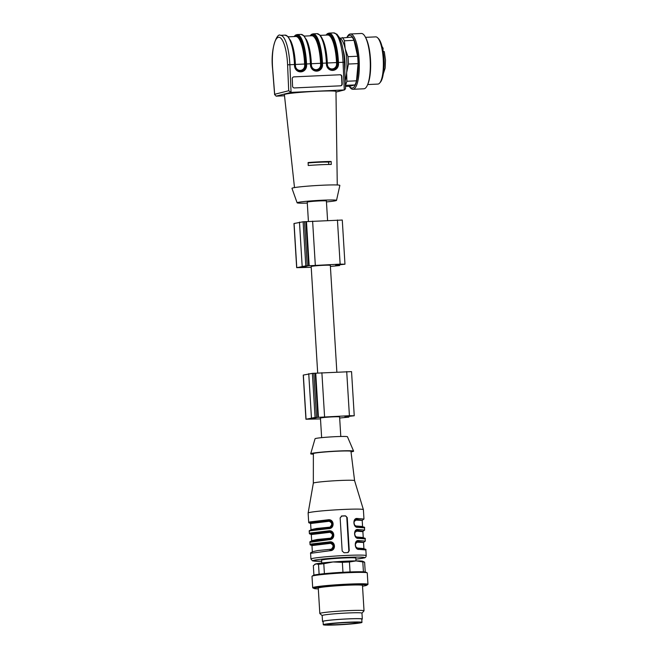 <?xml version="1.0" encoding="UTF-8"?>
<svg xmlns="http://www.w3.org/2000/svg" width="658" height="658" viewBox="0 0 658 658"><rect width="100%" height="100%" fill="white"/><g stroke="black" fill="none" stroke-linecap="round" stroke-linejoin="round"><path stroke-width="0.99" d="M317.682 372.987L311.176 266.548A9.599 0.518 -3.5 0 1 323.349 265.306A9.599 0.518 -3.5 0 1 330.332 265.371L336.855 372.025M308.413 221.417L307.237 202.162A9.599 0.518 -3.5 0 1 319.41 200.92A9.599 0.518 -3.5 0 1 326.393 200.994L327.585 220.446M300.731 267.493L298.51 267.551L303.947 266.177L307.533 265.988L302.096 267.37L300.731 267.493L300.706 266.992M330.398 266.449L339.586 265.552L335.901 265.404A13.654 0.732 176.5 0 0 335.646 265.281A13.654 0.732 176.5 0 0 337.209 265.075L344.973 264.195L340.137 264.146L305.805 265.922L296.668 267.666L311.218 267.329M344.973 264.195L342.275 220.043L303.108 221.779L293.97 223.523L296.668 267.666M310.008 419.072L307.821 419.105L313.216 417.748L316.802 417.567L311.366 418.949L310.008 419.072L309.976 418.562M339.668 418.019L348.855 417.131L345.17 416.975A13.654 0.732 176.5 0 0 344.915 416.851A13.654 0.732 176.5 0 0 346.478 416.646L354.243 415.766L349.414 415.716L315.075 417.501L305.937 419.236L320.495 418.899M354.243 415.766L351.545 371.622L312.377 373.349L303.239 375.093L305.937 419.236M321.639 437.652L320.446 418.118A9.599 0.518 -3.5 0 1 332.619 416.876A9.599 0.518 -3.5 0 1 339.602 416.95L340.795 436.484M381.64 47.458L383.079 49.095A2.492 0.683 -92.6 0 0 382.981 50.732M384.305 52.064L382.808 50.732M383.055 48.124L383.137 48.791M339.931 74.765A1.842 1.777 -90.8 0 1 341.601 76.525L341.921 83.903A1.842 1.777 -90.8 0 1 340.227 85.828L294.249 87.933M340.054 74.765A1.842 1.777 -90.8 0 1 341.905 76.525L342.226 83.903A1.842 1.777 -90.8 0 1 340.531 85.828L294.43 87.933A1.842 1.777 -90.8 0 1 292.571 86.173L292.251 78.796A1.842 1.777 -90.8 0 1 293.945 76.871L340.054 74.765M307.294 203.092A19.748 1.061 -3.5 0 1 297.112 202.804A19.748 1.061 -3.5 0 1 297.844 202.45A19.748 1.061 -3.5 0 1 319.632 200.353A19.748 1.061 -3.5 0 1 336.518 200.386A19.748 1.061 -3.5 0 1 335.786 200.706A19.748 1.061 -3.5 0 1 326.45 201.916M336.518 200.386L339.857 185.416A23.992 1.291 176.5 0 0 319.336 185.375A23.992 1.291 176.5 0 0 292.859 187.917A23.992 1.291 176.5 0 0 291.971 188.344L297.112 202.804M308.117 162.945A15.504 0.831 -3.5 0 1 328.655 162.115L328.803 164.467M328.655 162.115L331.155 161.49L331.287 164.442A22.372 1.201 176.5 0 0 308.24 165.495L308.1 162.542A22.512 1.209 -3.5 0 1 331.155 161.49M294.496 187.596L284.388 94.629A25.835 1.39 -3.5 0 1 310.091 91.659A25.835 1.39 -3.5 0 1 335.967 91.478L337.266 184.972M335.975 92.03L344.595 89.891L345.549 88.608L344.397 62.214L343.065 62.28A29.528 8.085 -92.6 0 0 333.622 32.9L329.016 33.114A29.528 8.085 87.4 0 1 338.451 62.494L338.508 63.859A6.276 6.037 -90.8 0 1 332.751 70.406A6.276 6.037 -90.8 0 1 326.45 64.41L326.393 63.045A29.528 8.085 -92.6 0 0 316.959 33.665L313.052 33.846A29.528 8.085 87.4 0 1 322.494 63.226L322.552 64.591A6.276 6.037 -90.8 0 1 316.794 71.138A6.276 6.037 -90.8 0 1 310.494 65.142L310.436 63.777A29.528 8.085 -92.6 0 0 300.994 34.397L297.095 34.57A29.528 8.085 87.4 0 1 306.538 63.958L310.971 63.752C310.502 54.269 309.112 46.562 306.801 40.632L303.938 35.787L300.994 34.397M284.511 95.772L276.089 96.158L274.674 94.283L288.714 90.738L291.066 92.375L276.089 96.158M326.228 35.088A28.788 7.88 87.4 0 1 337.538 62.526L343.065 62.28L344.266 89.94L291.066 92.375L289.865 64.723L294.48 64.509A29.528 8.085 -92.6 0 0 285.037 35.129L280.423 35.335A29.528 8.085 87.4 0 1 289.865 64.723L287.587 64.805A27.685 7.575 -92.6 0 0 278.318 37.325A27.685 7.575 -92.6 0 0 272.642 68.58L274.674 94.283M377.626 37.777L378.482 38.625A22.701 6.218 87.4 0 1 383.918 60.158A22.701 6.218 87.4 0 1 380.472 82.102L379.699 83.023A23.622 6.465 -92.6 0 0 383.285 60.182A23.622 6.465 -92.6 0 0 377.626 37.777A23.622 6.465 -92.6 0 0 375.743 36.881L365.511 37.35M367.674 84.553L377.906 84.084A23.622 6.465 -92.6 0 0 378.26 84.027A23.622 6.465 -92.6 0 0 379.699 83.023M346.996 37.333A27.685 7.575 87.4 0 1 350.377 33.977L361.374 33.476A27.685 7.575 87.4 0 1 365.264 36.897L365.856 37.983A26.402 7.23 87.4 0 1 370.487 59.294A26.402 7.23 87.4 0 1 367.962 83.887L367.468 85.022A27.685 7.575 87.4 0 1 363.907 88.789L352.91 89.291A27.685 7.575 87.4 0 1 349.234 86.264M365.264 36.897A27.685 7.575 87.4 0 1 368.274 45.698A27.685 7.575 87.4 0 1 370.125 59.245A27.685 7.575 87.4 0 1 367.468 85.022M350.377 33.977A27.685 7.575 87.4 0 1 357.286 46.2A27.685 7.575 87.4 0 1 358.906 74.486A27.685 7.575 87.4 0 1 352.91 89.291M347.111 37.325A26.402 7.23 87.4 0 1 356.315 46.948A26.402 7.23 87.4 0 1 357.286 78.146A26.402 7.23 87.4 0 1 349.357 86.256M338.829 38.238L352.063 37.103A25.835 7.074 87.4 0 1 354.02 40.344L344.405 40.78L345.187 48.782L348.008 56.678L357.623 56.243L354.02 40.344M357.623 56.243A25.835 7.074 87.4 0 1 358.075 63.604L348.46 64.04L346.643 72.693L346.881 81.255L356.496 80.811L358.075 63.604M356.496 80.811A25.835 7.074 87.4 0 1 354.991 84.923L345.409 85.367M345.45 86.437L349.801 86.239L354.991 84.923M346.881 81.255A25.835 7.074 87.4 0 1 345.401 85.31M342.448 37.539A25.835 7.074 87.4 0 1 344.405 40.78M348.008 56.678A25.835 7.074 87.4 0 1 348.46 64.04M339.709 38.238A23.992 6.572 87.4 0 1 345.187 48.782A23.992 6.572 87.4 0 1 346.643 72.693A23.992 6.572 87.4 0 1 345.211 80.827M344.759 70.48A17.166 4.696 -92.6 0 0 343.114 50.057M356.99 526.663L354.818 525.249M354.152 521.514L356.027 520.1L361.587 520.363M357.664 537.701L355.501 536.286M354.827 532.552L356.702 531.138L362.887 531.664L363.117 531.138M362.969 542.439L357.894 541.378L355.443 543.837M355.962 547.012L358.347 548.739M328.441 521.366C332.479 520.61 332.89 527.403 328.803 527.255L328.622 527.963C333.721 528.177 333.203 519.68 328.169 520.61L328.441 521.366L311.226 523.439M329.123 532.404C333.154 531.639 333.565 538.433 329.477 538.285L329.296 539.001C334.396 539.215 333.877 530.718 328.844 531.639L329.123 532.404L311.9 534.477M329.798 543.442C333.828 542.677 334.239 549.471 330.151 549.323L329.971 550.039C335.078 550.253 334.56 541.756 329.518 542.677L329.798 543.442L312.575 545.515M361.612 520.371L356.546 519.31L356.027 520.1M362.295 520.272L355.962 519.384M362.295 531.401L357.22 530.34L356.702 531.138M362.969 531.31L356.636 530.422M357.483 541.427L363.644 542.348L365.313 541.115L358.52 540.555L357.31 541.452M321.721 563.001L321.556 560.221A17.166 0.921 -3.5 0 1 326.73 559.242A17.166 0.921 -3.5 0 1 343.328 558A17.166 0.921 -3.5 0 1 355.822 558.124L355.986 560.904M347.745 552.605A1.842 1.768 75.8 0 0 348.83 550.812L346.799 517.698A1.842 1.768 75.8 0 0 344.915 515.938L341.37 516.102A1.842 1.768 75.8 0 0 341.272 516.111M356.661 519.277L357.171 518.479C352.466 517.871 353.083 527.996 357.713 527.313L364.507 527.872C365.322 527.025 362.871 526.614 357.162 526.63L357.113 526.63C353.404 526.745 352.935 519.17 356.661 519.277L356.126 519.351M357.788 537.668C354.078 537.783 353.617 530.208 357.335 530.315L356.784 530.381C352.466 532.503 355.46 537.693 357.837 537.668L358.388 538.351L365.182 538.91C365.996 538.063 363.545 537.652 357.837 537.668M358.01 541.353C354.292 541.246 354.752 548.813 358.462 548.706L358.511 548.706C356.134 548.731 353.14 543.541 357.475 541.411L357.459 541.419M310.938 530.011L329.535 527.806M329.633 527.765L332.627 523.546L328.293 520.577L328.021 519.812L309.737 521.95L308.783 522.723L310.527 523.455L310.494 522.649L328.293 520.577L313.126 522.197L311.201 523.447M311.612 541.049L330.217 538.844M330.308 538.803L333.302 534.584L328.967 531.615L328.696 530.85L310.411 532.988L309.457 533.761L311.201 534.493M312.287 552.087L312.155 552.103C310.773 552.555 310.255 552.967 310.592 553.32L329.913 550.721C336.328 550.902 335.712 540.769 329.378 541.888L329.642 542.653L311.843 544.725L311.867 545.515M330.982 549.841L333.976 545.622L329.642 542.653L314.475 544.273L312.55 545.523M347.646 552.605L349.258 550.697L347.235 517.591L345.401 515.823L341.856 515.979L340.145 517.912L342.168 551.026L344.101 552.769L347.983 552.564M357.113 526.63L357.713 527.313M357.335 530.315L357.845 529.517C353.14 528.909 353.757 539.034 358.388 538.351M358.462 548.706L359.062 549.381L365.856 549.94C366.671 549.101 364.219 548.69 358.511 548.706M358.52 540.555C353.815 539.938 354.432 550.072 359.062 549.381M309.375 533.457L309.244 531.253L310.28 530.776L328.564 528.645L328.745 527.938L328.564 528.645C334.98 528.826 334.363 518.701 328.021 519.812M330.242 538.836L329.403 538.968L329.239 539.683C335.654 539.864 335.037 529.731 328.696 530.85M329.419 538.968L329.239 539.683L309.918 542.282C309.581 541.929 310.099 541.518 311.481 541.065L329.403 538.968M330.094 550.006L329.913 550.721L330.094 550.006M308.701 522.419L308.125 513.034A27.685 1.489 -3.5 0 1 308.133 513.018A27.685 1.489 -3.5 0 1 335.67 509.868A27.685 1.489 -3.5 0 1 363.389 509.637A27.685 1.489 -3.5 0 1 363.397 509.662L363.964 519.039L357.171 518.479M363.389 509.637L354.588 480.644L350.953 451.33A18.827 1.012 -3.5 0 0 332.101 451.478A18.827 1.012 -3.5 0 0 313.373 453.633L313.331 483.169A20.669 1.11 -3.5 0 1 313.331 483.161A20.669 1.11 -3.5 0 1 333.894 480.809A20.669 1.11 -3.5 0 1 354.588 480.644A20.669 1.11 -3.5 0 1 354.596 480.653M313.373 454.193A21.5 1.151 -3.5 0 1 310.699 453.773A21.5 1.151 -3.5 0 1 332.093 451.33A21.5 1.151 -3.5 0 1 353.617 451.149A21.5 1.151 -3.5 0 1 352.82 451.536A21.5 1.151 -3.5 0 1 351.018 451.89M310.699 453.773L315.05 438.746A16.244 0.872 -3.5 0 1 331.204 436.896A16.244 0.872 -3.5 0 1 347.465 436.764L353.617 451.149M362.525 586.188A26.402 1.415 176.5 0 0 366.621 585.291L367.847 584.485A27.685 1.489 176.5 0 0 367.962 584.345A27.685 1.489 176.5 0 0 367.106 584.033A27.685 1.489 176.5 0 0 336.847 584.765A27.685 1.489 176.5 0 0 312.698 587.726A27.685 1.489 176.5 0 0 312.821 587.849L314.137 588.507A26.402 1.415 176.5 0 0 318.316 588.894M367.962 584.345L367.263 572.937A27.685 1.489 176.5 0 0 367.131 572.805A27.685 1.489 176.5 0 0 366.407 572.625A27.685 1.489 176.5 0 0 359.416 572.378A27.685 1.489 176.5 0 0 330.382 573.784A27.685 1.489 176.5 0 0 312.114 576.169A27.685 1.489 176.5 0 0 311.999 576.318L312.698 587.726M367.131 572.805L365.823 572.156A26.402 1.415 176.5 0 0 358.454 571.744A26.402 1.415 176.5 0 0 330.76 573.093A26.402 1.415 176.5 0 0 313.34 575.363L312.114 576.169M364.622 562.203A25.835 1.39 176.5 0 0 362.805 561.932L356.06 560.904A23.992 1.291 176.5 0 1 362.747 561.274L364.622 562.203L365.223 571.999M363.413 571.827L362.805 561.932M349.439 562.006A25.835 1.39 176.5 0 0 342.349 562.335L333.006 561.965A23.992 1.291 176.5 0 1 356.06 560.904L349.439 562.006L350.048 571.95M342.958 572.279L342.349 562.335M323.794 563.717A25.835 1.39 176.5 0 0 318.521 564.317L315.856 563.906A23.992 1.291 176.5 0 1 333.006 561.965L323.794 563.717L324.402 573.653M319.122 574.245L318.521 564.317M314.664 564.457L315.059 564.194A23.992 1.291 176.5 0 1 315.856 563.906L313.331 565.625L313.915 575.133M366.621 585.291A26.402 1.415 176.5 0 0 365.914 584.863A26.402 1.415 176.5 0 0 335.843 585.645A26.402 1.415 176.5 0 0 314.137 588.507M361.958 613.174L364.006 610.863A22.15 1.193 176.5 0 0 364.03 610.797L362.476 585.414A22.15 1.193 176.5 0 0 361.793 585.168A22.15 1.193 176.5 0 0 337.587 585.752A22.15 1.193 176.5 0 0 318.266 588.12L319.821 613.503A22.15 1.193 176.5 0 0 319.854 613.569L322.165 615.608M364.03 610.797A22.15 1.193 176.5 0 0 363.348 610.55A22.15 1.193 176.5 0 0 339.141 611.142A22.15 1.193 176.5 0 0 319.821 613.503M361.777 619.31A19.929 1.069 176.5 0 0 362.319 619.03L361.958 613.141A19.929 1.069 176.5 0 0 361.341 612.919A19.929 1.069 176.5 0 0 339.553 613.445A19.929 1.069 176.5 0 0 322.165 615.575L322.527 621.465A19.929 1.069 176.5 0 0 323.094 621.678M362.319 619.03A19.929 1.069 176.5 0 0 361.703 618.808A19.929 1.069 176.5 0 0 339.915 619.334A19.929 1.069 176.5 0 0 322.527 621.465M323.284 624.738L323.078 621.432A19.378 1.045 -3.5 0 1 342.357 619.211A19.378 1.045 -3.5 0 1 361.76 619.063L361.966 622.378A19.378 1.045 -3.5 0 1 352.079 623.891A19.378 1.045 -3.5 0 1 323.284 624.738A19.378 1.045 -3.5 0 1 342.563 622.517A19.378 1.045 -3.5 0 1 361.966 622.378M350.097 623.817A15.315 0.823 -3.5 0 1 327.33 624.491A15.315 0.823 -3.5 0 1 342.571 622.739A15.315 0.823 -3.5 0 1 357.911 622.624A15.315 0.823 -3.5 0 1 350.097 623.817M302.096 267.37L302.055 266.654M340.137 264.146L337.439 219.994M315.314 265.281L312.616 221.137M309.17 265.783L306.472 221.631M308.586 265.824L305.888 221.672M307.22 265.857L304.522 221.713M305.805 265.922L303.108 221.779M302.17 266.251L299.472 222.108M296.774 267.617L294.077 223.465M311.366 418.949L311.324 418.225M349.414 415.716L346.708 371.573M324.583 416.851L321.885 372.708M318.439 417.353L315.741 373.209M317.855 417.394L315.157 373.242M316.498 417.435L313.792 373.283M315.075 417.501L312.377 373.349M311.44 417.83L308.742 373.678M306.052 419.187L303.346 375.044M383.079 49.095L382.619 49.12M383.137 52.056A15.134 4.145 87.4 0 1 383.877 68.292M326.771 63.02L336.526 62.568L336.583 63.933A4.795 4.614 -90.8 0 1 332.183 68.934A4.795 4.614 -90.8 0 1 327.363 64.352L327.306 62.987A27.685 7.575 -92.6 0 0 322.107 38.419M320.183 35.359L327.676 35.022A27.685 7.575 87.4 0 1 336.526 62.568L337.439 62.535A28.426 7.781 -92.6 0 0 326.631 35.071M336.583 63.933L337.496 63.892A5.535 5.322 -90.8 0 1 332.306 69.674M326.96 64.385A5.535 5.322 89.2 0 0 332.356 69.674A5.535 5.322 89.2 0 0 337.603 63.892L337.439 62.535M332.356 69.674C326.401 68.21 327.774 66.359 326.985 64.385L326.903 63.02L321.581 63.258L321.54 64.624L321.482 63.258A28.426 7.781 -92.6 0 0 310.666 35.795M337.538 62.526L337.603 63.892L338.508 63.859M316.959 33.665L319.895 35.055C321.458 37.103 322.338 37.605 324.575 45.608L326.927 63.02L326.985 64.385L326.45 64.41M294.307 36.552A28.788 7.88 87.4 0 1 305.625 63.99L306.538 63.958L306.595 65.323A6.276 6.037 -90.8 0 1 300.838 71.862A6.276 6.037 -90.8 0 1 294.537 65.874L294.48 64.509L295.014 64.476C294.545 55.001 293.155 47.294 290.844 41.364L287.974 36.519L285.037 35.129M310.815 63.752L320.569 63.3L320.627 64.665A4.795 4.614 -90.8 0 1 316.227 69.666A4.795 4.614 -90.8 0 1 311.407 65.084L311.349 63.719A27.685 7.575 -92.6 0 0 306.143 39.151M304.218 36.091L311.719 35.754A27.685 7.575 87.4 0 1 320.569 63.3L321.482 63.258M320.627 64.665L321.54 64.624A5.535 5.322 -90.8 0 1 316.35 70.406M311.407 65.084L310.494 65.142M310.263 35.82A28.788 7.88 87.4 0 1 321.581 63.258M311.004 65.109L310.938 63.744L311.004 65.109A5.535 5.322 89.2 0 0 316.399 70.406A5.535 5.322 89.2 0 0 321.639 64.624L322.552 64.591M288.262 36.823L295.763 36.478A27.685 7.575 87.4 0 1 304.613 64.032L295.393 64.451A27.685 7.575 -92.6 0 0 290.186 39.883M305.625 63.99L305.682 65.356L305.518 63.99L304.613 64.032L304.67 65.389A4.795 4.614 -90.8 0 1 300.27 70.398A4.795 4.614 -90.8 0 1 295.45 65.816L295.393 64.451L294.85 64.476M306.595 65.323L305.682 65.356A5.535 5.322 89.2 0 1 300.443 71.138A5.535 5.322 89.2 0 1 295.039 65.841L295.45 65.816M300.393 71.138A5.535 5.322 -90.8 0 0 305.583 65.356L304.67 65.389M305.518 63.99A28.426 7.781 -92.6 0 0 294.71 36.527M295.039 65.841L295.014 64.476L295.072 65.841L294.537 65.874M288.714 90.738L287.587 64.805M362.213 520.626L362.574 526.507L356.389 525.989M362.887 531.664L363.249 537.545L357.064 537.027M357.376 542.176L362.936 542.439M363.561 542.702L363.923 548.583L357.738 548.065M310.634 523.776L310.995 529.665L316.473 528.473L328.803 527.255M311.308 534.814L311.67 540.703L317.156 539.502L329.477 538.285M330.151 549.323L317.83 550.54L312.344 551.741L311.982 545.852M311.728 534.535L311.168 533.687L328.967 531.615L313.8 533.235L311.876 534.485M366.202 555.648A27.685 1.489 -3.5 0 0 338.483 555.854A27.685 1.489 -3.5 0 0 310.938 559.029L312.492 560.855L321.614 561.266A25.835 1.39 -3.5 0 1 317.024 559.744A25.835 1.39 -3.5 0 1 349.299 557.26A25.835 1.39 -3.5 0 1 363.512 558.042A25.835 1.39 -3.5 0 1 355.879 559.16L363.849 557.984C365.256 557.918 366.045 557.137 366.202 555.648L365.856 549.94M348.83 550.812L349.258 550.697M346.799 517.698L347.235 517.591M344.915 515.938L345.401 515.823M362.961 531.327L364.639 530.077L357.845 529.517M329.378 541.888L311.086 544.026L310.132 544.799L311.876 545.531M339.586 265.552L339.544 264.878M348.855 417.131L348.814 416.448M325.957 35.096L327.413 33.648L329.016 33.114M333.622 32.9L336.937 34.216L339.347 37.514L341.428 42.803C343.065 48.322 344.052 54.787 344.397 62.214M344.595 89.891L335.975 92.071M310 35.828L311.456 34.38L313.052 33.846M316.399 70.406C310.444 68.942 311.818 67.091 311.028 65.109M294.044 36.56L295.5 35.113L297.095 34.57M300.443 71.138C294.488 69.674 295.853 67.823 295.072 65.841M280.423 35.335C277.306 32.431 270.265 47.828 272.577 68.646L274.641 94.818M383.038 48.092L382.035 46.545M384.305 51.628L385.489 60.051L385.177 68.029L383.285 73.885M362.574 526.507L362.862 527M363.249 537.545L363.537 538.038M363.923 548.583L364.211 549.076M310.995 529.665L310.765 530.192M311.67 540.703L311.448 541.221M312.344 551.741L312.122 552.259M357.162 526.63C354.785 526.663 351.791 521.473 356.126 519.343L356.11 519.343M363.964 519.039L362.287 520.289M309.244 531.253C308.898 530.891 309.424 530.488 310.806 530.027L329.568 527.798M365.313 541.115L365.182 538.91M364.639 530.077L364.507 527.872M310.938 559.029L310.592 553.32M310.05 544.495L309.918 542.282M313.331 483.161L308.133 513.018"/></g></svg>

